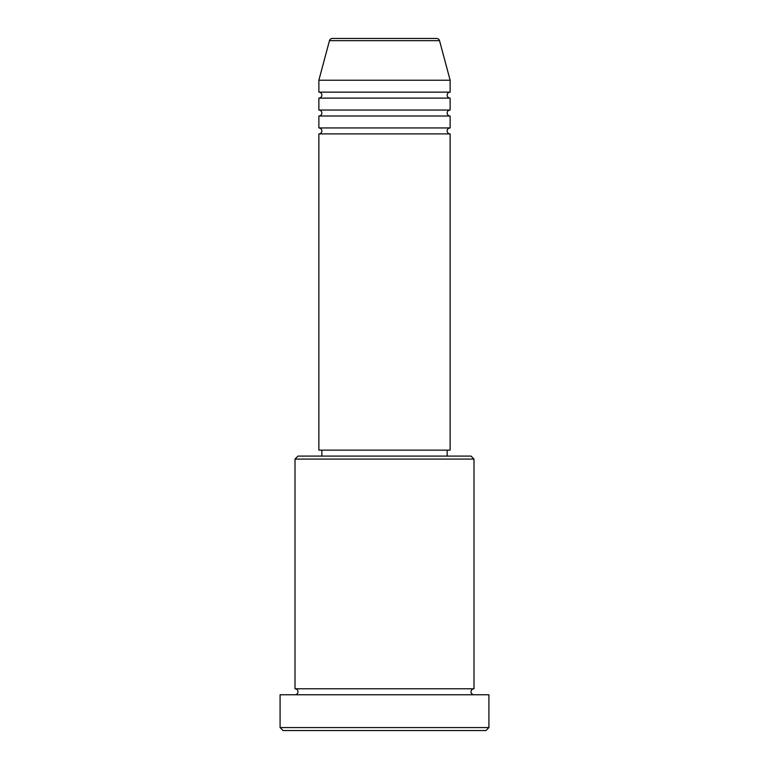 <?xml version="1.0" encoding="UTF-8"?>
<svg xmlns="http://www.w3.org/2000/svg" width="769" height="769" viewBox="0 0 769 769"><rect width="100%" height="100%" fill="white"/><g stroke="black" fill="none" stroke-linecap="round" stroke-linejoin="round"><path stroke-width="1.15" d="M436.648 38.45L332.352 38.45L436.648 38.45A2.98 2.98 0 0 1 439.532 40.661L450.134 80.216L318.866 80.216L318.866 92.145A2.98 2.98 0 0 1 321.855 95.135A2.98 2.98 0 0 1 318.866 98.115L318.866 110.044A2.98 2.98 0 0 1 321.855 113.033A2.98 2.98 0 0 1 318.866 116.013L318.866 127.942A2.98 2.98 0 0 1 321.855 130.932A2.98 2.98 0 0 1 318.866 133.912L318.866 450.134L450.134 450.134L450.134 133.912L318.866 133.912M332.352 38.45A2.98 2.98 0 0 0 329.468 40.661L318.866 80.216M450.134 80.216L450.134 92.145A2.98 2.98 0 0 0 447.145 95.135A2.98 2.98 0 0 0 450.134 98.115L450.134 110.044A2.98 2.98 0 0 0 447.145 113.033A2.98 2.98 0 0 0 450.134 116.013L450.134 127.942A2.98 2.98 0 0 0 447.145 130.932A2.98 2.98 0 0 0 450.134 133.912M295.008 459.083L297.988 456.094L471.013 456.094L473.992 459.083L295.008 459.083L295.008 688.784A2.98 2.98 0 0 1 297.988 691.773A2.98 2.98 0 0 1 295.008 694.753M485.931 730.55L283.069 730.55L280.089 727.57L488.911 727.57L485.931 730.55M473.992 459.083L473.992 688.784A2.98 2.98 0 0 0 471.013 691.773A2.98 2.98 0 0 0 473.992 694.753M450.134 116.013L318.866 116.013M450.134 127.942L318.866 127.942M321.855 450.134L321.855 456.094M447.145 450.134L447.145 456.094M473.992 688.784L295.008 688.784M488.911 727.57L488.911 694.753L280.089 694.753L280.089 727.57M450.134 92.145L318.866 92.145M450.134 98.115L318.866 98.115M450.134 110.044L318.866 110.044M439.532 40.661L329.468 40.661"/></g></svg>
